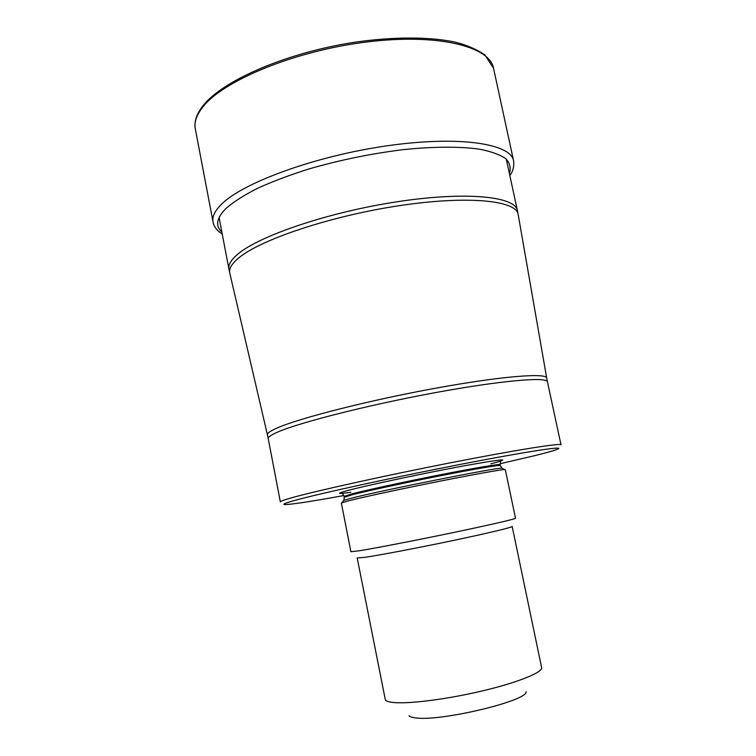 <?xml version="1.0" encoding="UTF-8"?>
<svg xmlns="http://www.w3.org/2000/svg" width="756" height="756" viewBox="0 0 756 756"><rect width="100%" height="100%" fill="white"/><g stroke="black" fill="none" stroke-linecap="round" stroke-linejoin="round"><path stroke-width="1.13" d="M268.229 438.631L280.353 501.937C280.211 501.36 283.784 500.028 291.088 497.949C314.298 491.305 384.124 475.807 450.179 462.861C516.31 449.886 561.472 442.77 561.018 444.84L547.438 381.818C547.202 376.639 501.634 380.429 435.768 392.553C369.977 404.621 300.973 422.075 278.416 431.761L278.359 431.78C271.281 434.785 267.907 437.072 268.229 438.631L267.444 434.927C266.991 433.311 270.346 430.948 277.518 427.839L277.575 427.811C300.151 417.917 369.457 400.274 435.38 388.253C501.398 376.176 546.815 372.661 546.711 378.113L518.181 214.572C516.849 200.529 468.229 195.246 399.319 205.67C330.485 215.98 259.809 239.813 238.433 258.183C231.601 263.938 228.718 268.956 229.805 273.237L228.945 269.183C228.104 264.921 230.996 259.969 237.62 254.328C258.873 235.863 328.945 212.03 397.552 201.691C466.235 191.24 515.29 196.456 517.387 210.499L506.284 159.11M343.81 495.549C310.48 501.625 290.739 504.63 284.596 504.564C282.196 504.356 285.503 503.005 294.519 500.491C318.238 493.857 391.466 477.792 457.682 464.902C524.012 451.975 564.619 445.766 558.126 448.913C555.613 450.16 547.854 452.39 534.842 455.622L500.103 463.749M505.292 469.646L504.687 469.561C500.822 469.608 472.906 474.598 436.996 481.77C401.115 488.934 363.816 496.966 349.168 500.642L341.343 503.005L350.916 551.729L359.053 550.803C374.702 548.317 415.394 540.455 452.627 532.697C489.935 524.919 516.008 518.881 515.516 518.238L505.292 469.646M393.715 702.532C409.09 704.034 446.475 699.319 480.958 691.249C515.479 683.188 540.568 673.379 541.731 668.172L512.171 526.46C512.663 527.263 488.149 533.15 453.146 540.502C418.21 547.845 379.928 555.121 365.035 557.304L357.201 557.985L385.371 699.98C386.373 701.247 389.151 702.097 393.715 702.532M408.958 715.696C409.856 716.745 412.067 717.472 415.592 717.879C439.935 721.772 526.856 701.114 526.148 691.853M195.322 128.889C193.971 121.725 196.513 114.043 202.958 105.84C222.595 80.41 287.053 52.466 355.018 42.204C393.205 36.675 428.671 36.723 454.082 41.882C465.573 44.566 475.836 48.913 484.87 54.923L493.526 68.21C489.765 46.286 437.384 33.037 365.828 42.109C294.33 51.021 222.954 80.741 202.75 107.087C196.503 115.007 194.027 122.274 195.322 128.889L213.031 221.952C212.011 216.792 214.789 210.943 221.357 204.404C242.657 182.687 315.328 156.001 387.214 145.785C459.166 135.447 510.876 143.631 513.589 160.801C514.25 166.556 513.003 171.47 509.837 175.553M221.867 232.083C215.11 225.855 216.547 217.917 226.167 208.287C233.736 201.757 244.254 195.076 257.72 188.225C272.746 181.421 289.907 174.967 309.204 168.871C339.926 160.026 371.187 153.629 403.005 149.669C433.5 146.503 459.988 146.409 479.587 149.187C491.324 151.521 500.094 154.715 505.896 158.769C509.95 163.211 511.122 168.144 509.412 173.587M490.767 463.844C513.239 457.956 504.006 458.675 463.078 466.017C422.878 473.445 365.724 485.626 347.202 490.653C335.891 493.772 337.1 494.301 350.85 492.232M502.39 468.418L501.908 468.181C498.195 467.17 379.644 490.786 351.011 498.289L343.876 500.33L344.245 497.306L351.776 494.887C366.433 491.079 404.8 482.772 440.105 475.807C475.467 468.833 500.51 464.628 500.387 465.535L500.198 464.647C500.321 463.702 475.269 467.898 439.907 474.862C404.611 481.808 366.244 490.134 351.587 493.97L344.075 496.408L342.629 493.734M341.863 502.683L343.526 500.737M493.526 68.21L513.589 160.801M213.031 221.952C213.712 226.403 216.783 230.438 222.245 234.067M228.945 269.183L219.089 217.539M518.181 214.572L517.387 210.499M267.444 434.927L229.805 273.237M546.711 378.113L547.438 381.818M500.198 464.647L500.481 461.623M504.687 469.561L501.908 468.181L500.387 465.535M344.245 497.306L344.075 496.408"/></g></svg>
